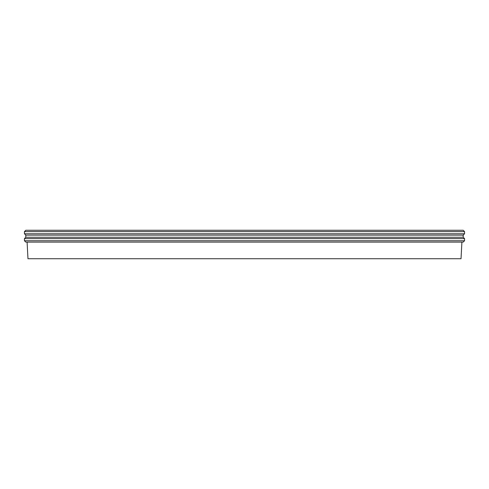 <?xml version="1.0" encoding="UTF-8"?>
<svg xmlns="http://www.w3.org/2000/svg" width="489" height="489" viewBox="0 0 489 489"><rect width="100%" height="100%" fill="white"/><g stroke="black" fill="none" stroke-linecap="round" stroke-linejoin="round"><path stroke-width="0.73" d="M464.55 231.633L463.193 230.27L25.807 230.27L24.45 231.633L464.55 231.633L464.55 233.766L24.45 233.766L24.45 231.633M464.55 233.766L463.193 235.123L25.807 235.123L24.45 233.766M463.193 235.123L463.193 237.251L25.807 237.251L25.807 235.123M463.193 237.251L464.55 238.614L24.45 238.614L25.807 237.251M24.456 240.747L25.807 242.104L463.193 242.104L464.544 240.747L24.456 240.747L24.45 238.614M461.903 242.104L461.029 258.73L27.971 258.73L27.097 242.104M464.544 240.747L464.55 238.614"/></g></svg>
